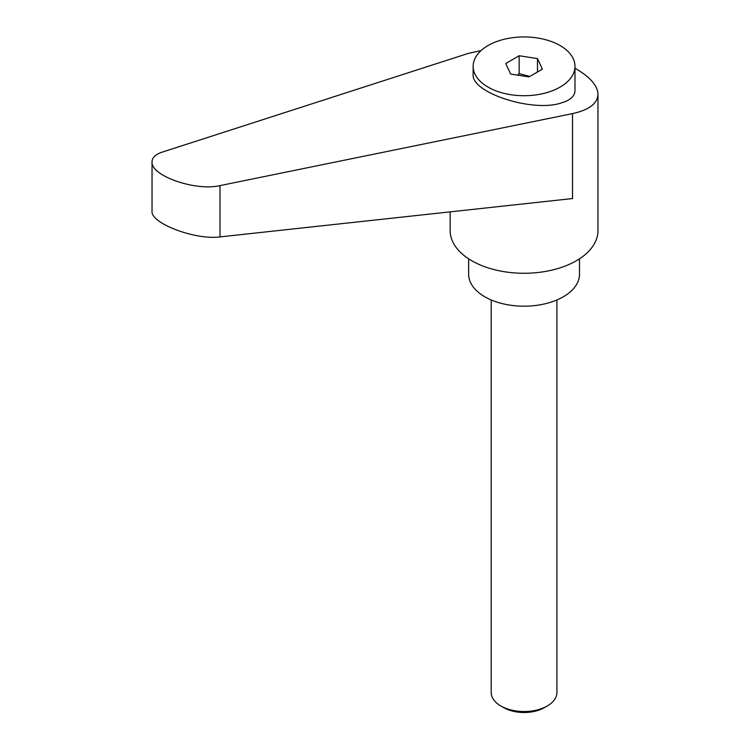 <?xml version="1.0" encoding="UTF-8"?>
<svg xmlns="http://www.w3.org/2000/svg" width="750" height="750" viewBox="0 0 750 750"><rect width="100%" height="100%" fill="white"/><g stroke="black" fill="none" stroke-linecap="round" stroke-linejoin="round"><path stroke-width="1.12" d="M503.709 707.634L500.841 705.975L503.709 707.634A28.781 16.612 0 0 0 544.416 707.634L547.294 705.975A32.85 18.966 180 0 1 500.841 705.975L500.841 705.975A32.85 18.966 180 0 1 491.213 692.559L491.213 299.953M560.062 87.112A50.916 29.391 0 0 0 574.978 66.328A50.916 29.391 0 0 0 543.544 39.169A50.916 29.391 0 0 0 488.062 45.544A50.916 29.391 0 0 0 473.147 66.328A50.916 29.391 0 0 0 504.581 93.487A50.916 29.391 0 0 0 560.062 87.112M473.147 66.328L473.147 74.466C471.159 92.362 530.681 112.144 560.062 103.341L565.406 101.559C571.688 98.841 574.884 95.203 574.978 90.656L574.978 66.328M450.159 211.856L450.159 230.597A73.903 42.666 0 0 0 471.806 260.766A73.903 42.666 0 0 0 552.347 270.019A73.903 42.666 0 0 0 597.966 230.597L597.966 94.312C597.638 85.781 590.428 77.344 576.319 69.009L574.978 68.25M481.078 50.578L468.263 53.409L162.094 152.166C155.512 154.369 152.156 157.594 152.034 161.831C150.534 175.725 195.478 191.447 220.013 185.606L572.522 113.606C589.031 109.987 597.516 103.556 597.966 94.312M468.637 258.825L468.637 274.181A55.425 32.006 0 0 0 484.866 296.812A55.425 32.006 0 0 0 545.278 303.75A55.425 32.006 0 0 0 579.497 274.181L579.497 258.825M517.444 75.122L519.15 73.631L529.791 76.434M572.522 113.606L572.522 198.544L220.013 236.897C195.478 240.291 150.534 223.322 152.034 211.228L152.034 161.831M519.15 55.753L537.478 58.584L542.391 69.159L528.975 76.913L510.647 74.072L505.744 63.497L519.15 55.753L519.15 73.631M537.478 58.584L537.478 72M556.912 299.953L556.912 692.559A32.85 18.966 180 0 1 547.294 705.975M220.013 236.897L220.013 185.606"/></g></svg>
